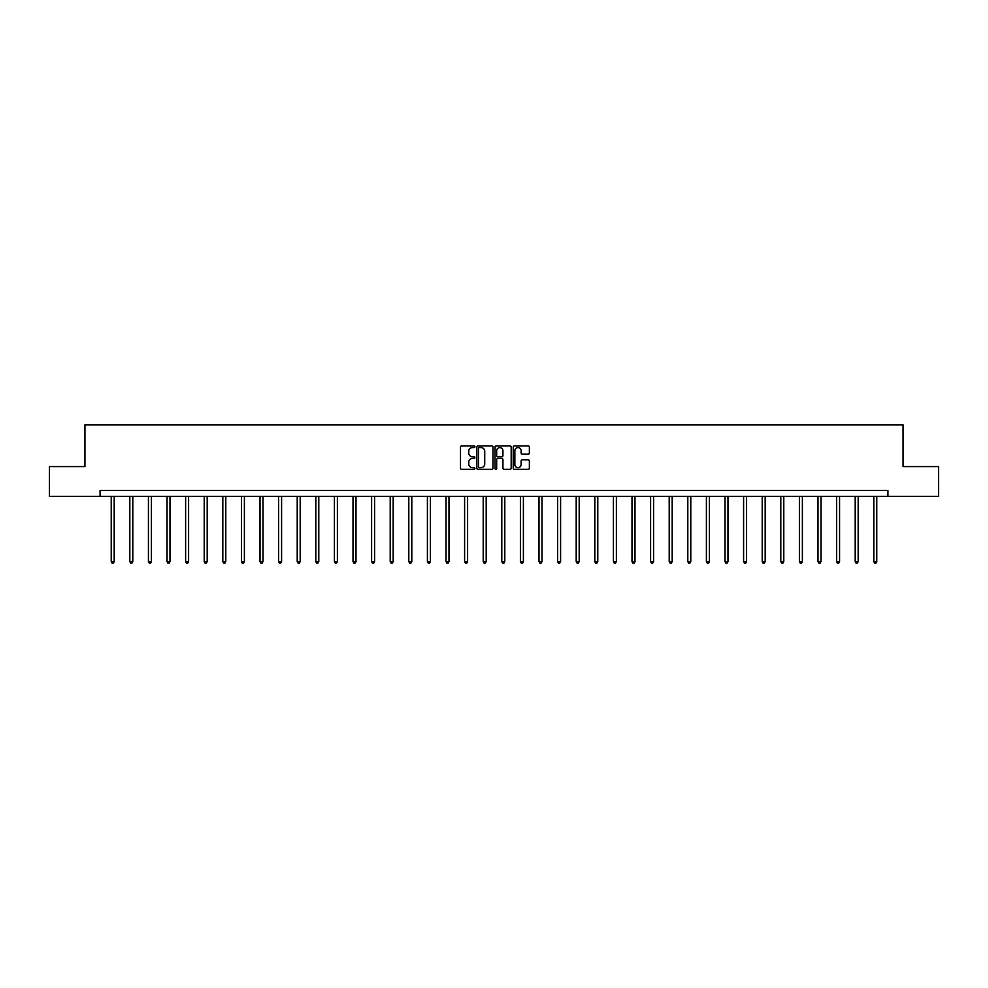 <?xml version="1.0" encoding="UTF-8"?>
<svg xmlns="http://www.w3.org/2000/svg" width="988" height="988" viewBox="0 0 988 988"><rect width="100%" height="100%" fill="white"/><g stroke="black" fill="none" stroke-linecap="round" stroke-linejoin="round"><path stroke-width="1.48" d="M474.919 446.737A0.815 0.815 0 0 0 474.104 445.921L461.668 445.921A1.173 1.173 0 0 0 460.494 447.095L460.494 468.151A1.173 1.173 0 0 0 461.668 469.325L474.104 469.325A0.815 0.815 0 0 0 474.919 468.51A0.815 0.815 0 0 0 474.104 467.682L472.499 467.682A3.742 3.742 0 0 1 468.757 463.94L468.757 462.186A3.742 3.742 0 0 1 472.499 458.444L474.104 458.444A0.815 0.815 0 0 0 474.919 457.629A0.815 0.815 0 0 0 474.104 456.802L472.499 456.802A3.742 3.742 0 0 1 468.757 453.06L468.757 451.306A3.742 3.742 0 0 1 472.499 447.564L474.104 447.564A0.815 0.815 0 0 0 474.919 446.737M528.197 454.171A1.173 1.173 0 0 0 529.37 452.998L529.37 447.095A1.173 1.173 0 0 0 528.197 445.921L514.39 445.921A1.173 1.173 0 0 0 513.217 447.095L513.217 468.151A1.173 1.173 0 0 0 514.39 469.325L528.197 469.325A1.173 1.173 0 0 0 529.37 468.151L529.37 461.013A1.173 1.173 0 0 0 528.197 459.852L522.294 459.852A1.173 1.173 0 0 0 521.121 461.013L521.121 464.558A3.125 3.125 0 0 1 517.996 467.682A3.125 3.125 0 0 1 514.859 464.558L514.859 450.689A3.125 3.125 0 0 1 517.996 447.564A3.125 3.125 0 0 1 521.121 450.689L521.121 452.998A1.173 1.173 0 0 0 522.294 454.171L528.197 454.171M100.072 496.371L49.4 496.371L49.4 466.571L84.931 466.571L84.931 424.84L903.069 424.84L903.069 466.571L938.6 466.571L938.6 496.371L887.928 496.371L887.928 490.406L100.072 490.406L100.072 496.371L887.928 496.371M492.975 447.095A1.173 1.173 0 0 0 491.802 445.921L477.994 445.921A1.173 1.173 0 0 0 476.821 447.095L476.821 468.151A1.173 1.173 0 0 0 477.994 469.325L491.802 469.325A1.173 1.173 0 0 0 492.975 468.151L492.975 447.095M496.198 445.921L510.006 445.921A1.173 1.173 0 0 1 511.179 447.095L511.179 468.151A1.173 1.173 0 0 1 510.006 469.325L504.09 469.325A1.173 1.173 0 0 1 502.929 468.151L502.929 459.618A1.173 1.173 0 0 0 501.756 458.444L497.829 458.444A1.173 1.173 0 0 0 496.668 459.618L496.668 468.51A0.815 0.815 0 0 1 495.84 469.325A0.815 0.815 0 0 1 495.025 468.51L495.025 447.095A1.173 1.173 0 0 1 496.198 445.921M479.279 447.564A0.815 0.815 0 0 0 478.464 448.379L478.464 466.867A0.815 0.815 0 0 0 479.279 467.682L480.983 467.682A3.742 3.742 0 0 0 484.725 463.94L484.725 451.306A3.742 3.742 0 0 0 480.983 447.564L479.279 447.564M502.929 450.75A3.125 3.125 0 0 0 499.792 447.613A3.125 3.125 0 0 0 496.668 450.75L496.668 455.629A1.173 1.173 0 0 0 497.829 456.802L501.756 456.802A1.173 1.173 0 0 0 502.929 455.629L502.929 450.75M111.224 496.371L111.224 561.616L114.2 561.616L114.2 496.371M114.2 561.616L113.311 563.16L112.113 563.16L111.224 561.616M129.823 496.371L129.823 561.616L132.8 561.616L132.8 496.371M132.8 561.616L131.91 563.16L130.712 563.16L129.823 561.616M148.422 496.371L148.422 561.616L151.399 561.616L151.399 496.371M151.399 561.616L150.509 563.16L149.312 563.16L148.422 561.616M167.021 496.371L167.021 561.616L169.998 561.616L169.998 496.371M169.998 561.616L169.109 563.16L167.911 563.16L167.021 561.616M185.621 496.371L185.621 561.616L188.597 561.616L188.597 496.371M188.597 561.616L187.708 563.16L186.51 563.16L185.621 561.616M204.22 496.371L204.22 561.616L207.196 561.616L207.196 496.371M207.196 561.616L206.307 563.16L205.109 563.16L204.22 561.616M222.819 496.371L222.819 561.616L225.795 561.616L225.795 496.371M225.795 561.616L224.906 563.16L223.708 563.16L222.819 561.616M241.418 496.371L241.418 561.616L244.394 561.616L244.394 496.371M244.394 561.616L243.505 563.16L242.307 563.16L241.418 561.616M260.017 496.371L260.017 561.616L262.993 561.616L262.993 496.371M262.993 561.616L262.104 563.16L260.906 563.16L260.017 561.616M278.616 496.371L278.616 561.616L281.592 561.616L281.592 496.371M281.592 561.616L280.703 563.16L279.505 563.16L278.616 561.616M297.215 496.371L297.215 561.616L300.191 561.616L300.191 496.371M300.191 561.616L299.302 563.16L298.104 563.16L297.215 561.616M315.814 496.371L315.814 561.616L318.791 561.616L318.791 496.371M318.791 561.616L317.901 563.16L316.703 563.16L315.814 561.616M334.413 496.371L334.413 561.616L337.39 561.616L337.39 496.371M337.39 561.616L336.5 563.16L335.303 563.16L334.413 561.616M353.012 496.371L353.012 561.616L355.989 561.616L355.989 496.371M355.989 561.616L355.1 563.16L353.902 563.16L353.012 561.616M371.611 496.371L371.611 561.616L374.588 561.616L374.588 496.371M374.588 561.616L373.699 563.16L372.513 563.16L371.611 561.616M390.211 496.371L390.211 561.616L393.187 561.616L393.187 496.371M393.187 561.616L392.298 563.16L391.112 563.16L390.211 561.616M408.81 496.371L408.81 561.616L411.798 561.616L411.798 496.371M411.798 561.616L410.897 563.16L409.711 563.16L408.81 561.616M427.409 496.371L427.409 561.616L430.398 561.616L430.398 496.371M430.398 561.616L429.496 563.16L428.31 563.16L427.409 561.616M446.008 496.371L446.008 561.616L448.997 561.616L448.997 496.371M448.997 561.616L448.095 563.16L446.909 563.16L446.008 561.616M464.607 496.371L464.607 561.616L467.596 561.616L467.596 496.371M467.596 561.616L466.694 563.16L465.509 563.16L464.607 561.616M483.206 496.371L483.206 561.616L486.195 561.616L486.195 496.371M486.195 561.616L485.293 563.16L484.108 563.16L483.206 561.616M501.805 496.371L501.805 561.616L504.794 561.616L504.794 496.371M504.794 561.616L503.892 563.16L502.707 563.16L501.805 561.616M520.404 496.371L520.404 561.616L523.393 561.616L523.393 496.371M523.393 561.616L522.491 563.16L521.306 563.16L520.404 561.616M539.003 496.371L539.003 561.616L541.992 561.616L541.992 496.371M541.992 561.616L541.091 563.16L539.905 563.16L539.003 561.616M557.603 496.371L557.603 561.616L560.591 561.616L560.591 496.371M560.591 561.616L559.69 563.16L558.504 563.16L557.603 561.616M576.202 496.371L576.202 561.616L579.19 561.616L579.19 496.371M579.19 561.616L578.289 563.16L577.103 563.16L576.202 561.616M594.813 496.371L594.813 561.616L597.789 561.616L597.789 496.371M597.789 561.616L596.888 563.16L595.702 563.16L594.813 561.616M613.412 496.371L613.412 561.616L616.389 561.616L616.389 496.371M616.389 561.616L615.487 563.16L614.301 563.16L613.412 561.616M632.011 496.371L632.011 561.616L634.988 561.616L634.988 496.371M634.988 561.616L634.098 563.16L632.9 563.16L632.011 561.616M650.61 496.371L650.61 561.616L653.587 561.616L653.587 496.371M653.587 561.616L652.698 563.16L651.5 563.16L650.61 561.616M669.209 496.371L669.209 561.616L672.186 561.616L672.186 496.371M672.186 561.616L671.297 563.16L670.099 563.16L669.209 561.616M687.809 496.371L687.809 561.616L690.785 561.616L690.785 496.371M690.785 561.616L689.896 563.16L688.698 563.16L687.809 561.616M706.408 496.371L706.408 561.616L709.384 561.616L709.384 496.371M709.384 561.616L708.495 563.16L707.297 563.16L706.408 561.616M725.007 496.371L725.007 561.616L727.983 561.616L727.983 496.371M727.983 561.616L727.094 563.16L725.896 563.16L725.007 561.616M743.606 496.371L743.606 561.616L746.582 561.616L746.582 496.371M746.582 561.616L745.693 563.16L744.495 563.16L743.606 561.616M762.205 496.371L762.205 561.616L765.181 561.616L765.181 496.371M765.181 561.616L764.292 563.16L763.094 563.16L762.205 561.616M780.804 496.371L780.804 561.616L783.78 561.616L783.78 496.371M783.78 561.616L782.891 563.16L781.693 563.16L780.804 561.616M799.403 496.371L799.403 561.616L802.38 561.616L802.38 496.371M802.38 561.616L801.49 563.16L800.292 563.16L799.403 561.616M818.002 496.371L818.002 561.616L820.979 561.616L820.979 496.371M820.979 561.616L820.089 563.16L818.891 563.16L818.002 561.616M836.601 496.371L836.601 561.616L839.578 561.616L839.578 496.371M839.578 561.616L838.689 563.16L837.491 563.16L836.601 561.616M855.2 496.371L855.2 561.616L858.177 561.616L858.177 496.371M858.177 561.616L857.288 563.16L856.09 563.16L855.2 561.616M873.8 496.371L873.8 561.616L876.776 561.616L876.776 496.371M876.776 561.616L875.887 563.16L874.689 563.16L873.8 561.616"/></g></svg>
